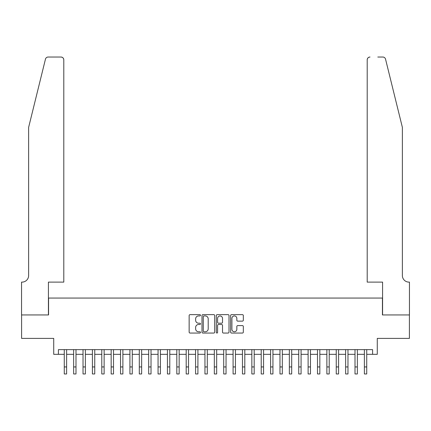 <?xml version="1.0" encoding="UTF-8"?>
<svg xmlns="http://www.w3.org/2000/svg" width="431" height="431" viewBox="0 0 431 431"><rect width="100%" height="100%" fill="white"/><g stroke="black" fill="none" stroke-linecap="round" stroke-linejoin="round"><path stroke-width="0.65" d="M200.496 315.287A0.646 0.646 0 0 0 199.849 314.641L190.071 314.641A0.921 0.921 0 0 0 189.15 315.562L189.15 332.134A0.921 0.921 0 0 0 190.071 333.05L199.849 333.05A0.646 0.646 0 0 0 200.496 332.409A0.646 0.646 0 0 0 199.849 331.762L198.583 331.762A2.947 2.947 0 0 1 195.636 328.815L195.636 327.436A2.947 2.947 0 0 1 198.583 324.489L199.849 324.489A0.646 0.646 0 0 0 200.496 323.848A0.646 0.646 0 0 0 199.849 323.202L198.583 323.202A2.947 2.947 0 0 1 195.636 320.255L195.636 318.875A2.947 2.947 0 0 1 198.583 315.928L199.849 315.928A0.646 0.646 0 0 0 200.496 315.287M242.405 321.133A0.921 0.921 0 0 0 243.326 320.211L243.326 315.562A0.921 0.921 0 0 0 242.405 314.641L231.539 314.641A0.921 0.921 0 0 0 230.623 315.562L230.623 332.134A0.921 0.921 0 0 0 231.539 333.05L242.405 333.05A0.921 0.921 0 0 0 243.326 332.134L243.326 326.515A0.921 0.921 0 0 0 242.405 325.594L237.756 325.594A0.921 0.921 0 0 0 236.834 326.515L236.834 329.3A2.462 2.462 0 0 1 234.372 331.762A2.462 2.462 0 0 1 231.91 329.3L231.91 318.39A2.462 2.462 0 0 1 234.372 315.928A2.462 2.462 0 0 1 236.834 318.39L236.834 320.211A0.921 0.921 0 0 0 237.756 321.133L242.405 321.133M58.406 354.325L58.406 349.638L372.594 349.638L372.594 354.325L377.281 354.325L377.281 338.383L409.402 338.383L409.402 314.937L382.437 314.937L382.437 298.058L48.563 298.058L48.563 314.937L21.598 314.937L21.598 338.383L53.719 338.383L53.719 354.325L64.267 354.325M214.692 315.562A0.921 0.921 0 0 0 213.776 314.641L202.909 314.641A0.921 0.921 0 0 0 201.988 315.562L201.988 332.134A0.921 0.921 0 0 0 202.909 333.05L213.776 333.05A0.921 0.921 0 0 0 214.692 332.134L214.692 315.562M217.224 314.641L228.091 314.641A0.921 0.921 0 0 1 229.012 315.562L229.012 332.134A0.921 0.921 0 0 1 228.091 333.05L223.441 333.05A0.921 0.921 0 0 1 222.52 332.134L222.52 325.41A0.921 0.921 0 0 0 221.599 324.489L218.517 324.489A0.921 0.921 0 0 0 217.596 325.41L217.596 332.409A0.646 0.646 0 0 1 216.949 333.05A0.646 0.646 0 0 1 216.308 332.409L216.308 315.562A0.921 0.921 0 0 1 217.224 314.641M66.616 354.325L73.647 354.325M75.991 354.325L83.027 354.325M85.37 354.325L92.406 354.325M94.75 354.325L101.786 354.325M104.13 354.325L111.16 354.325M113.509 354.325L120.54 354.325M122.883 354.325L129.92 354.325M132.263 354.325L139.299 354.325M141.643 354.325L148.679 354.325M151.022 354.325L158.058 354.325M160.402 354.325L167.433 354.325M169.782 354.325L176.812 354.325M179.156 354.325L186.192 354.325M188.536 354.325L195.572 354.325M197.915 354.325L204.951 354.325M207.295 354.325L214.326 354.325M216.674 354.325L223.705 354.325M226.049 354.325L233.085 354.325M235.428 354.325L242.464 354.325M244.808 354.325L251.844 354.325M254.188 354.325L261.218 354.325M263.567 354.325L270.598 354.325M272.942 354.325L279.978 354.325M282.321 354.325L289.357 354.325M291.701 354.325L298.737 354.325M301.08 354.325L308.117 354.325M310.46 354.325L317.491 354.325M319.84 354.325L326.87 354.325M329.214 354.325L336.25 354.325M338.594 354.325L345.63 354.325M347.973 354.325L355.009 354.325M357.353 354.325L364.384 354.325M366.733 354.325L372.594 354.325M203.922 315.928A0.646 0.646 0 0 0 203.281 316.575L203.281 331.121A0.646 0.646 0 0 0 203.922 331.762L205.258 331.762A2.947 2.947 0 0 0 208.205 328.815L208.205 318.875A2.947 2.947 0 0 0 205.258 315.928L203.922 315.928M222.52 318.439A2.462 2.462 0 0 0 220.058 315.977A2.462 2.462 0 0 0 217.596 318.439L217.596 322.28A0.921 0.921 0 0 0 218.517 323.202L221.599 323.202A0.921 0.921 0 0 0 222.52 322.28L222.52 318.439M64.267 366.943L66.616 366.943L66.616 373.973L64.267 373.973L64.267 349.638M66.616 366.943L66.616 349.638M45.454 59.166C46.171 57.619 46.171 57.619 45.454 59.166L28.629 127.366L28.629 275.549A6.567 6.567 0 0 1 22.067 282.111L21.55 282.111L21.55 314.937L48.417 314.937L48.417 282.111L63.799 282.111L63.799 59.839A2.812 2.812 0 0 0 60.986 57.027L48.186 57.027A2.812 2.812 0 0 0 45.454 59.166M53.202 57.027L60.986 57.027C62.684 57.204 63.621 58.142 63.799 59.839L63.799 282.111M28.629 275.549A6.567 6.567 0 0 1 22.067 282.111M397.21 106.452L385.546 59.166C384.829 57.619 384.829 57.619 385.546 59.166L402.371 127.366L402.371 275.549A6.567 6.567 0 0 0 408.933 282.111L409.45 282.111L409.45 314.937L382.583 314.937L382.583 282.111L367.201 282.111L367.201 59.839L367.201 282.111M377.798 57.027L382.814 57.027A2.812 2.812 0 0 1 385.546 59.166M370.013 57.027A2.812 2.812 0 0 0 367.201 59.839C367.379 58.142 368.316 57.204 370.013 57.027M402.371 275.549A6.567 6.567 0 0 0 408.933 282.111M73.647 373.973L75.991 373.973L73.647 373.973L73.647 349.638M75.991 373.973L75.991 349.638M83.027 373.973L85.37 373.973L83.027 373.973L83.027 349.638M85.37 373.973L85.37 349.638M92.406 373.973L94.75 373.973L92.406 373.973L92.406 349.638M94.75 373.973L94.75 349.638M101.786 373.973L104.13 373.973L101.786 373.973L101.786 349.638M104.13 373.973L104.13 349.638M111.16 373.973L113.509 373.973L111.16 373.973L111.16 349.638M113.509 373.973L113.509 349.638M120.54 373.973L122.883 373.973L120.54 373.973L120.54 349.638M122.883 373.973L122.883 349.638M129.92 373.973L132.263 373.973L129.92 373.973L129.92 349.638M132.263 373.973L132.263 349.638M139.299 373.973L141.643 373.973L139.299 373.973L139.299 349.638M141.643 373.973L141.643 349.638M148.679 373.973L151.022 373.973L148.679 373.973L148.679 349.638M151.022 373.973L151.022 349.638M158.058 373.973L160.402 373.973L158.058 373.973L158.058 349.638M160.402 373.973L160.402 349.638M167.433 373.973L169.782 373.973L167.433 373.973L167.433 349.638M169.782 373.973L169.782 349.638M176.812 373.973L179.156 373.973L176.812 373.973L176.812 349.638M179.156 373.973L179.156 349.638M186.192 373.973L188.536 373.973L186.192 373.973L186.192 349.638M188.536 373.973L188.536 349.638M195.572 373.973L197.915 373.973L195.572 373.973L195.572 349.638M197.915 373.973L197.915 349.638M204.951 373.973L207.295 373.973L204.951 373.973L204.951 349.638M207.295 373.973L207.295 349.638M214.326 373.973L216.674 373.973L214.326 373.973L214.326 349.638M216.674 373.973L216.674 349.638M223.705 373.973L226.049 373.973L223.705 373.973L223.705 349.638M226.049 373.973L226.049 349.638M233.085 373.973L235.428 373.973L233.085 373.973L233.085 349.638M235.428 373.973L235.428 349.638M242.464 373.973L244.808 373.973L242.464 373.973L242.464 349.638M244.808 373.973L244.808 349.638M251.844 373.973L254.188 373.973L251.844 373.973L251.844 349.638M254.188 373.973L254.188 349.638M261.218 373.973L263.567 373.973L261.218 373.973L261.218 349.638M263.567 373.973L263.567 349.638M270.598 373.973L272.942 373.973L270.598 373.973L270.598 349.638M272.942 373.973L272.942 349.638M279.978 373.973L282.321 373.973L279.978 373.973L279.978 349.638M282.321 373.973L282.321 349.638M289.357 373.973L291.701 373.973L289.357 373.973L289.357 349.638M291.701 373.973L291.701 349.638M298.737 373.973L301.08 373.973L298.737 373.973L298.737 349.638M301.08 373.973L301.08 349.638M308.117 373.973L310.46 373.973L308.117 373.973L308.117 349.638M310.46 373.973L310.46 349.638M317.491 373.973L319.84 373.973L317.491 373.973L317.491 349.638M319.84 373.973L319.84 349.638M326.87 373.973L329.214 373.973L326.87 373.973L326.87 349.638M329.214 373.973L329.214 349.638M336.25 373.973L338.594 373.973L336.25 373.973L336.25 349.638M338.594 373.973L338.594 349.638M345.63 373.973L347.973 373.973L345.63 373.973L345.63 349.638M347.973 373.973L347.973 349.638M355.009 373.973L357.353 373.973L355.009 373.973L355.009 349.638M357.353 373.973L357.353 349.638M364.384 373.973L366.733 373.973L364.384 373.973L364.384 349.638M366.733 373.973L366.733 349.638M73.647 366.943L75.991 366.943M83.027 366.943L85.37 366.943M92.406 366.943L94.75 366.943M101.786 366.943L104.13 366.943M111.16 366.943L113.509 366.943M120.54 366.943L122.883 366.943M129.92 366.943L132.263 366.943M139.299 366.943L141.643 366.943M148.679 366.943L151.022 366.943M158.058 366.943L160.402 366.943M167.433 366.943L169.782 366.943M176.812 366.943L179.156 366.943M186.192 366.943L188.536 366.943M195.572 366.943L197.915 366.943M204.951 366.943L207.295 366.943M214.326 366.943L216.674 366.943M223.705 366.943L226.049 366.943M233.085 366.943L235.428 366.943M242.464 366.943L244.808 366.943M251.844 366.943L254.188 366.943M261.218 366.943L263.567 366.943M270.598 366.943L272.942 366.943M279.978 366.943L282.321 366.943M289.357 366.943L291.701 366.943M298.737 366.943L301.08 366.943M308.117 366.943L310.46 366.943M317.491 366.943L319.84 366.943M326.87 366.943L329.214 366.943M336.25 366.943L338.594 366.943M345.63 366.943L347.973 366.943M355.009 366.943L357.353 366.943M364.384 366.943L366.733 366.943"/></g></svg>
